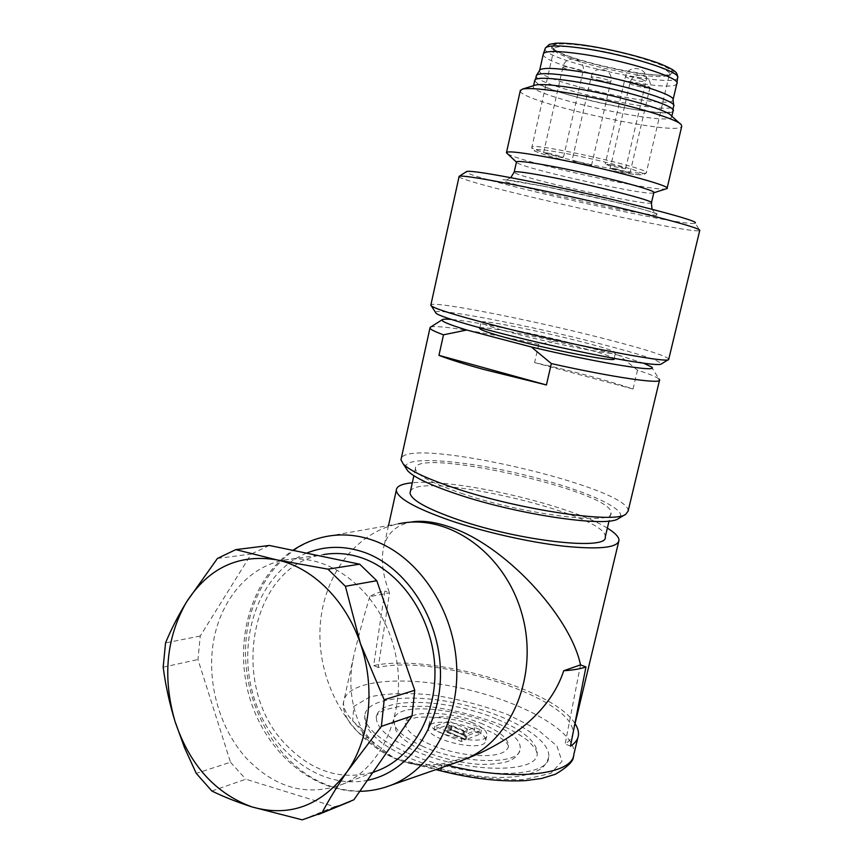 <?xml version="1.0" encoding="UTF-8"?>
<svg xmlns="http://www.w3.org/2000/svg" width="863" height="863" viewBox="0 0 863 863"><rect width="100%" height="100%" fill="white"/><g stroke="black" fill="none" stroke-linecap="round" stroke-linejoin="round"><path stroke-width="0.65" stroke-dasharray="4.32 3.24" d="M666.409 188.824C656.667 192.481 518.393 161.834 507.347 153.625M520.249 90.874C519.893 101.877 677.638 136.753 681.705 126.494M631.489 109.04C587.789 102.05 530.821 85.157 535.373 80C537.735 77.476 550.454 77.961 573.517 81.456C619.008 88.393 678.275 106.311 672.557 110.917C669.483 113.571 655.794 112.945 631.489 109.04M673.064 111.025C669.634 120.637 533.949 90.691 534.715 80.539M459.062 176.699C462.536 183.495 694.553 235.416 699.731 230.497L695.179 222.956C693.938 229.353 461.867 177.336 466.365 171.705M516.15 333.873C494.089 328.08 482.374 324.294 481.004 322.514C476.743 316.376 615.405 347.627 615.513 352.827C619.17 356.495 559.655 345.276 516.15 333.873M435.405 312.255C436.322 307.519 528.598 325.405 596.257 342.805C639.181 353.819 660.831 360.896 661.22 364.024M668.847 358.997C664.974 355.383 641.996 348.231 599.914 337.552C529.99 319.752 434.909 300.993 430.907 304.801M653.798 192.729L653.356 192.934C645.351 196.052 516.635 167.066 516.441 162.115M671.285 115.718L671.608 117.195C667.951 126.742 525.794 94.703 533.485 86.063L534.542 85.329M479.742 328.113C481.392 325.448 536.182 335.955 576.311 346.408C599.634 352.482 612.245 356.592 614.122 358.749M643.82 363.28L619.289 355.448L637.52 370.162C649.408 374.013 656.56 376.958 658.987 378.997L651.468 366.937M430.518 327.142C436.247 324.348 485.891 332.535 538.76 344.391L560.152 340.238L619.289 355.448M560.152 340.238C516.365 329.925 470.108 320.993 451.252 319.429M536.257 76.03C535.416 86.376 670.184 116.117 673.647 106.289L673.69 105.329M543.237 54.369C542.083 65.717 673.205 94.563 676.829 83.7L676.97 82.945M673.064 99.871L672.946 100.194C669.375 110.27 534.941 80.27 539.569 70.453M586.193 45.976C563.215 42.902 551.975 43.29 552.482 47.131C554.251 57.476 659.58 81.219 670.842 73.808C682.568 69.817 628.976 51.823 586.193 45.976M577.433 161.608L571.953 160.96C570.842 161.586 591.284 166.192 591.5 165.372L577.433 161.608M611.144 164.855L605.2 164.175L610.249 165.955L625.632 168.749C624.456 167.864 619.623 166.57 611.144 164.855M616.042 168.878L610.227 168.188C609.116 168.835 629.882 173.485 630.087 172.632L616.042 168.878M548.997 153.226L543.582 152.6C542.439 153.204 562.093 157.735 563.41 157.174L548.997 153.226M586.613 48.608C624.866 53.884 674.316 69.633 669.354 74.531L668.372 75.383C663.776 77.239 652.568 76.85 634.758 74.207C600.281 69.148 555.405 55.674 554.024 49.623L554.089 48.555C556.236 45.901 567.077 45.922 586.613 48.608M463.507 494.035C432.439 483.528 416.398 475.103 415.405 468.76C413.053 446.203 613.259 491.327 611.004 512.838C614.898 525.643 526.15 515.146 463.507 494.035M405.739 467.757C402.385 455.556 460.864 459.731 520.648 474.046C580.529 488.113 631.986 510.173 618.512 518.512M628.135 511.025C630.26 487.433 410.54 436.484 401.306 458.21M637.52 370.162L633.032 389.008C607.509 380.41 574.693 371.608 534.585 362.6L538.76 344.391M633.032 389.008L534.585 362.6M445.459 727.541L451.414 725.362L463.571 730.465L467.455 728.998L448.836 721.188L434.866 726.236L462.039 737.746L465.998 736.215L445.459 727.541L444.607 731.263L450.572 729.052L462.719 734.176L466.603 732.687L447.994 724.855L434.013 729.958L461.176 741.511L465.125 739.958L444.607 731.263M472.751 722.849C455.286 715.276 429.688 714.629 429.58 722.007C426.602 734.186 487.12 747.822 486.969 734.942C486.959 730.972 482.212 726.937 472.751 722.849M448.102 727.876L452.061 726.409L464.251 731.533L474.855 727.498L481.435 730.238L466.98 735.837L448.102 727.876L447.25 731.587L451.22 730.109L463.388 735.244L474.014 731.155L480.583 733.906L466.117 739.569L447.25 731.587M580.519 664.877L565.146 743.971C569.612 741.08 572.104 737.692 572.633 733.787C578.663 699.742 438.016 653.733 378.231 667.466L389.526 592.827L369.752 596.667C373.194 594.197 378.231 592.342 384.866 591.069L373.636 665.589C429.051 653.356 553.776 688.426 575.06 723.647M402.859 523.01L411.597 521.975C397.207 524.628 388.07 532.342 384.208 545.146C380.572 558.426 382.341 574.327 389.526 592.827L384.866 591.069M378.231 667.466L373.636 665.589M440.907 770.886L441.273 770.26L393.625 757.908L405.966 762.115C417.455 764.877 429.472 765.459 442.018 763.841L473.992 755.589M369.752 596.667C363.485 617.617 358.113 637.563 353.625 656.484C348.102 682.191 350.788 706.268 361.673 728.717L376.818 747.304L393.625 757.908L368.037 738.038L352.687 720.799L353.852 706.43L370.033 696.862C387.228 693.194 408.296 692.601 433.226 695.071C458.997 699.224 483.819 705.718 507.692 714.532L537.627 729.602L556.905 745.945L561.986 761.339L550.885 773.302L524.1 779.548C499.256 780.271 471.651 777.175 441.273 770.26M607.347 528.134C570.767 505.092 454.628 478.178 412.298 482.805M407.066 752.795C378.566 739.623 364.477 727.153 364.812 715.384C366.635 697.423 412.643 693.129 460.411 704.046C508.221 714.672 550.972 738.965 548.717 756.829C549.623 780.098 464.348 779.095 407.066 752.795M570.486 746.161L565.146 743.971M496.29 718.868C448.037 698.221 377.271 696.193 376.397 717.444C376.139 727.822 388.555 738.771 413.636 750.292C463.636 773.129 537.929 774.079 537.239 753.69C537.066 741.975 523.42 730.368 496.29 718.868M423.312 746.614C403.431 737.563 393.571 728.911 393.755 720.659C394.844 691.856 525.416 721.285 520.055 749.116C520.465 765.179 462.46 764.359 423.312 746.614M284.315 560.087C328.382 551.77 378.652 589.72 393.787 647.11C409.396 704.359 384.995 766.991 341.91 784.489C306.969 796.883 275.114 788.113 246.343 758.199C218.835 727.833 206.171 680.67 213.808 639.612C221.521 598.588 249.245 566.376 284.315 560.087L323.442 554.585C250.205 564.51 227.649 686.322 286.376 745.125C313.064 772.428 342.838 781.188 375.707 771.393M457.034 762.256C435.739 768.523 414.607 767.067 393.625 757.908C349.137 738.081 318.749 684.445 319.914 631.899C320.928 579.332 353.409 533.054 398.544 523.765L325.459 536.646C279.526 546.15 246.57 594.413 245.513 649.429C244.305 704.424 275.103 760.864 320.356 782.115C341.403 791.813 362.654 793.636 384.121 787.595M471.489 728.296C454.046 720.691 428.436 720.098 428.318 727.563C425.308 739.871 485.804 753.507 485.686 740.486C485.675 736.473 480.95 732.407 471.489 728.296M482.697 724.035C451.478 710.529 405.664 709.364 405.286 722.892C405.157 729.688 413.28 736.797 429.645 744.208C443.873 750.184 458.836 753.906 474.531 755.362C495.405 756.624 506.743 753.561 508.587 746.171C508.544 738.814 499.914 731.436 482.697 724.035M410.389 491.403C418.339 470.076 608.135 514.251 605.254 536.937M452.061 726.409L451.22 730.109M464.251 731.533L463.388 735.244M474.855 727.498L474.014 731.155M481.435 730.238L480.583 733.906M466.98 735.837L466.117 739.569M463.571 730.465L462.719 734.176M451.414 725.362L450.572 729.052M467.455 728.998L466.603 732.687M448.836 721.188L447.994 724.855M434.866 726.236L434.013 729.958M462.039 737.746L461.176 741.511M465.998 736.215L465.125 739.958M448.08 765.373L442.018 763.841L441.187 767.779M573.399 756.322L573.927 754.057C576.624 731.781 522.579 701.792 463.172 688.588C403.808 675.028 345.88 679.774 343.582 702.148C342.967 710.055 348.997 718.901 361.673 728.717L363.442 736.419L368.037 738.038M211.867 791.004L245.847 779.224L334.51 806.678L302.223 819.85M217.433 558.447L251.262 554.035L200.259 635.988L197.951 659.505L230.497 762.234L196.257 773.377M230.497 762.234L245.847 779.224M334.51 806.678L342.255 804.543M269.31 545.459L251.262 554.035M163.183 667.196L197.951 659.505M200.259 635.988L165.545 642.924M544.294 186.311L516.732 181.219L502.967 179.612L504.941 181.608L548.081 193.463L613 207.961L639.925 213.075L656.204 215.362L658.005 214.197L643.927 209.58L616.031 202.298L544.294 186.311M651.468 202.632L651.403 202.859C649.321 206.861 514.596 176.775 514.165 172.233M585.092 45.383C612.838 49.72 644.122 57.638 662.892 65.027L673.669 71.176L671.943 74.865C664.704 75.858 653.043 75.286 636.948 73.139C611.155 68.954 582.903 61.877 564.024 54.865L551.824 48.684L551.187 44.498L562.892 43.258L585.092 45.383M611.479 170.723C588.642 166.279 563.345 160.27 546.301 155.232L535.179 151.252L534.326 149.331L544.413 149.946L563.83 153.096C588.167 157.767 615.88 164.38 632.881 169.558L642.903 173.398L641.889 174.919C635.794 174.671 625.653 173.28 611.479 170.723M612.752 169.062C632.827 172.794 643.992 174.078 646.247 172.913C653.787 169.321 532.234 141.92 531.888 147.142C528.458 149.461 576.387 162.32 612.752 169.062M545.103 48.749C542.654 60.227 674.963 89.321 677.595 77.832L677.671 77.163M563.021 66.98L562.935 67.055C561.608 68.414 581.371 73.064 582.87 71.748L582.978 71.651C584.37 70.302 564.305 65.599 563.021 66.98M648.426 87.994L649.925 87.692C651.09 86.624 636.139 82.794 631.338 82.956L629.914 83.247C628.793 84.337 643.539 88.102 648.426 87.994M641.123 78.965C632.881 76.785 627.66 76.03 625.438 76.721L630.389 79.072C638.566 81.241 643.776 81.974 646.02 81.295L641.123 78.965M599.246 80.302C605.74 81.758 609.591 82.201 610.788 81.618C610.702 80.874 607.994 79.838 602.654 78.49C596.139 77.034 592.288 76.591 591.112 77.174C591.209 77.918 593.927 78.965 599.246 80.302M306.527 553.172C261.047 571.835 237.293 634.165 252.125 691.058C266.397 748.081 318.026 790.357 367.379 780.335M671.608 117.195L671.835 116.225M680.12 123.787L681.382 124.941M510.799 177.681C503.787 181.683 506.322 179.083 505.384 179.86L544.467 186.354C574.327 192.276 615.136 201.845 631.295 206.181C649.699 211.176 658.221 213.787 656.883 214.002C656.926 215.049 655.297 213.463 652.018 209.245M614.197 358.415L615.513 352.827M479.817 327.811L481.004 322.514M672.557 110.917L672.86 109.644M535.373 80L535.524 79.31M672.946 100.194L673.075 99.633M554.089 48.555L531.888 147.142C531.899 149.903 530.659 150.108 547.617 155.642C566.214 161.036 587.52 166.074 611.533 170.734L632.957 174.261L643.539 174.876L646.247 172.913L669.354 74.531M668.372 75.383L670.842 73.808M554.024 49.623L552.482 47.131M563.507 157.131L582.978 71.651C586.56 58.501 565.502 53.679 562.935 67.055L543.582 152.6M630.087 172.632L649.925 87.692C653.539 74.628 632.536 69.968 629.914 83.247L610.227 168.188M625.632 168.749L646.02 81.295C649.742 67.843 628.135 63.031 625.438 76.721L605.2 164.175M591.5 165.372L610.788 81.618C614.316 68.738 593.658 64.078 591.112 77.174L571.953 160.96M353.625 656.484L343.582 702.148C342.158 705.945 343.938 721.997 363.442 736.419L376.797 747.326M578.404 735.427L577.843 737.757M388.533 525.535L384.208 545.146M618.987 540.454L618.674 541.748M574.478 726.074L572.633 733.787M415.405 468.76L413.873 475.707M611.004 512.838L609.051 521.004M485.686 740.486L486.969 734.942M428.318 727.563L429.58 722.007M376.397 717.444C375.394 715.966 378.016 713.474 384.262 709.947L399.148 706.495L427.034 706.344C451.327 709.257 475.459 715.211 499.44 724.23C512.374 730.303 522.083 735.945 528.544 741.155L535.61 748.976L537.239 753.69M548.717 756.829C547.099 763.162 543.474 767.746 537.832 770.583C525.729 776.193 511.921 778.771 482.924 776.711C456.516 773.636 431.446 767.175 407.735 757.347C397.293 752.622 388.458 747.617 381.209 742.32C370.907 733.82 369.709 731.047 368.458 729.278C365.653 725.093 364.434 720.454 364.812 715.384M393.755 720.659L395.912 730.583L400.961 736.883C406.57 741.986 414.229 746.732 423.949 751.112C441.23 758.167 459.353 762.568 478.307 764.294C490.033 764.683 499.871 763.733 507.843 761.446L513.054 758.911C516.969 756.344 519.31 753.075 520.055 749.116M508.587 746.171L507.304 743.863C506.193 741.943 501.565 738.372 493.399 733.151C483.215 728.102 471.317 723.83 457.703 720.357C440.508 717.293 426.71 716.366 416.322 717.552C410.712 718.879 407.347 720.076 406.203 721.155L405.286 722.892M405.966 762.115L435.934 769.602M359.763 791.328C309.342 791.77 263.042 748.599 248.566 693.82C233.938 639.019 251.737 578.221 292.891 550.346M341.91 784.489L372.794 772.525"/><path stroke-width="1.29" d="M507.347 153.625L506.527 152.352C508.89 150.971 523.377 152.751 550.011 157.681C602.978 167.498 673.108 186.203 667.023 188.522L653.776 192.805M667.099 188.188L681.705 126.494L681.382 124.941C678.253 118.468 613.183 100.097 564.801 92.449C542.525 88.911 528.393 87.799 522.406 89.116L520.249 90.874M534.715 80.539L534.866 79.881C537.25 77.336 550.055 77.821 573.28 81.349C619.116 88.328 678.836 106.386 673.064 111.025L671.835 116.225M466.365 171.705L466.721 171.467C470.68 170.583 490.691 173.69 526.764 180.777C601.22 195.448 701.382 220.799 695.179 222.956M668.523 359.558L661.22 364.024C658.847 366.71 610.195 358.695 551.241 345.394C492.32 332.126 441.166 317.66 436.063 313.28L435.405 312.255M699.817 230.399C699.526 228.609 680.918 223.064 643.971 213.754C608.048 204.801 559.666 193.927 522.244 186.376C484.229 178.792 463.269 175.405 459.343 176.203L459.062 176.699M430.907 304.801L431.403 305.977C436.128 309.191 456.052 315.373 491.155 324.531C565.513 343.927 669.332 364.035 668.696 359.45L699.731 230.497M516.441 162.115L516.506 161.791C518.544 160.723 531.015 162.352 553.895 166.667C599.051 175.2 658.857 190.939 653.798 192.729L651.468 202.632M534.542 85.329L535.34 85.081C540.659 83.905 552.816 84.811 571.824 87.789C612.978 94.196 668.167 109.871 671.285 115.718L680.12 123.787M614.197 358.415L614.122 358.749C617.725 362.622 558.199 351.565 514.747 340.054C492.708 334.208 481.015 330.346 479.666 328.458L479.742 328.113M531.371 346.98L466.775 330.022L443.496 334.812L438.954 355.351C449.192 359.321 463.949 363.981 483.215 369.321L546.419 384.963L551.349 363.593L531.371 346.98C598.976 363.096 660.68 372.967 651.468 366.937L643.82 363.28M451.252 319.429C445.934 318.976 442.892 319.083 442.147 319.763C440.917 321.198 449.127 324.617 466.775 330.022M673.766 105.976C677.412 100.852 619.084 83.312 574.618 76.624C552.482 73.29 539.817 72.783 536.646 75.081L536.257 76.03M676.883 83.582C681.921 78.08 624.78 60.151 580.799 53.959C558.609 50.852 546.16 50.701 543.474 53.517L543.237 54.369M539.569 70.453L539.936 69.871C543.075 67.562 555.394 67.994 576.883 71.165C620.022 77.562 676.56 94.693 673.064 99.871L673.69 105.329M401.306 458.21L400.95 459.828L403.334 464.1C410.216 470.971 427.886 479.138 456.354 488.609C520.874 510.206 615.028 523.819 625.804 514.24L618.512 518.512C607.876 527.757 519.073 515.038 458.177 494.521C431.284 485.524 414.531 477.692 407.908 471.058L405.739 467.757M658.987 378.997L659.602 379.86C662.277 384.488 613.366 377.498 551.349 363.593M625.804 514.24L628.135 511.025L659.483 380.367M443.496 334.812C434.984 331.716 430.464 329.483 429.947 328.113L430.518 327.142M546.419 384.963L438.954 355.351M575.06 723.647C577.757 727.811 578.868 731.738 578.404 735.427C577.843 739.537 575.2 743.119 570.486 746.161L585.945 666.916C580.368 668.901 572.956 670.163 563.733 670.734L580.519 664.877C570.141 615.481 503.712 543.992 448.825 526.678C434.531 521.867 422.126 520.292 411.597 521.975M585.945 666.916L580.519 664.877M473.992 755.589L480.745 752.806C516.721 735.708 551.166 709.278 563.733 670.734M412.298 482.805C401.791 483.776 396.451 486.257 396.3 490.27C397.228 498.102 415.2 508.178 450.216 520.508C484.219 532.061 529.407 542.277 563.701 546.16C599.105 549.688 617.53 547.789 618.987 540.454C619.041 537.002 615.157 532.892 607.347 528.134M375.707 771.393L379.688 769.85C414.898 755.254 438.426 710.519 434.553 662.881C430.799 615.243 400.389 571.835 363.312 558.426C349.903 553.593 336.613 552.32 323.442 554.585M398.544 523.765L402.859 523.01C451.058 515.157 505.265 554.337 521.867 613.722C538.933 672.957 513.215 738.458 466.775 758.588L457.034 762.256M609.051 521.004L605.254 536.937C608.857 550.885 520.076 541.338 457.735 519.591C426.807 508.76 410.907 499.882 410.054 492.946L410.389 491.403M441.187 767.779L440.907 770.886M327.94 569.159L345.405 586.29L360.432 643.593L384.186 699.796L381.392 726.355L347.099 771.705C337.109 786.376 328.738 800.077 321.996 812.827L302.223 819.85L251.683 806.829C236.462 801.878 223.193 796.603 211.867 791.004L196.257 773.377L184.542 747.746L174.93 721.155C189.396 764.618 214.973 793.183 251.683 806.829C289.407 817.595 321.219 805.891 347.099 771.705C370.173 738.739 375.632 687.175 360.432 643.593C345.729 599.742 311.856 566.926 276.548 559.817C238.706 553.733 208.706 567.768 186.559 601.921C166.289 637.477 162.417 677.218 174.93 721.155C169.418 703.054 165.513 685.071 163.183 667.196L165.545 642.924C170.852 629.936 177.854 616.279 186.559 601.921L217.433 558.447L235.804 549.623L276.548 559.817L327.94 569.159L359.677 564.186L269.31 545.459L235.804 549.623M321.996 812.827L353.895 799.785L412.018 715.945L381.392 726.355M342.255 804.543L353.895 799.785M384.186 699.796L414.747 690.271L376.775 580.713L345.405 586.29M412.018 715.945L414.747 690.271M376.775 580.713L359.677 564.186M514.165 172.233L514.229 171.953C516.225 171.068 528.652 172.837 551.489 177.249C596.56 185.966 656.376 201.424 651.403 202.859L652.018 209.245M676.97 82.945L677.595 77.832C682.601 72.179 626.009 54.272 582.406 48.252C560.4 45.221 548.048 45.146 545.351 48.026L545.103 48.749M448.08 765.373C513.744 781.932 573.269 774.823 573.927 754.057L577.843 737.757M367.379 780.335C409.019 772.245 441.306 726.117 440.475 672.396C439.903 618.685 406.43 567.358 364.618 552.471C344.466 545.427 325.103 545.664 306.527 553.172M292.891 550.346C302.902 543.636 313.754 539.062 325.459 536.646C341.209 533.474 357.174 534.726 373.355 540.4C416.656 555.621 452.428 606.398 456.43 662.115C460.605 717.833 432.136 769.569 390.637 785.362L384.121 787.595M506.527 152.352L520.411 90.151M430.788 305.351L459.148 176.279M510.799 177.681L514.229 171.953L516.506 161.791M533.582 85.631L534.866 79.881M466.721 171.467L459.343 176.203M436.063 313.28L431.403 305.977M535.34 85.081L522.406 89.116M516.419 162.071L506.43 152.773M479.666 328.458L479.817 327.811M672.86 109.644L673.647 106.289M535.524 79.31L536.408 75.361M673.075 99.633L676.829 83.7M539.688 70.173L543.399 53.635M539.936 69.871L536.646 75.081M677.671 77.163C677.52 74.401 676.506 72.427 674.629 71.23C672.806 69.515 668.038 67.066 660.314 63.873C641.565 56.775 610.454 49.115 584.801 45.286C572.331 43.571 562.579 42.88 555.545 43.226L549.332 44.412L545.351 48.026L543.474 53.517M429.947 328.113L400.95 459.828M442.147 319.763L430.098 327.411M407.908 471.058L403.334 464.1M396.3 490.27L388.533 525.535M618.674 541.748L574.478 726.074M480.745 752.784L466.775 758.588M413.873 475.707L410.054 492.946M435.934 769.602L440.853 770.864C471.996 778.685 500.216 781.932 525.502 780.616L541.522 778.491L555.319 774.294C567.778 766.927 573.809 760.929 573.399 756.322M359.763 791.328C370.335 791.177 380.626 789.192 390.637 785.362L462.6 760.325M318.512 814.467L350.475 801.382M372.794 772.525L379.688 769.85"/></g></svg>
